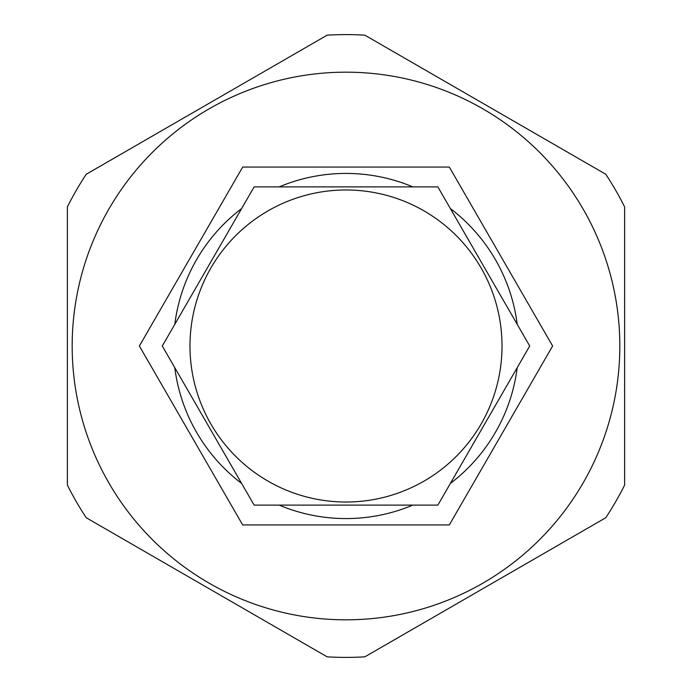 <?xml version="1.0" encoding="UTF-8"?>
<svg xmlns="http://www.w3.org/2000/svg" width="692" height="692" viewBox="0 0 692 692"><rect width="100%" height="100%" fill="white"/><g stroke="black" fill="none" stroke-linecap="round" stroke-linejoin="round"><path stroke-width="1.04" d="M552.623 346L449.316 167.057L242.684 167.057L139.377 346L242.684 524.943L449.316 524.943L552.623 346M174.791 367.668A172.576 172.576 0 0 0 241.629 483.44A172.576 172.576 0 0 1 174.791 367.668M279.161 505.108A172.576 172.576 0 0 0 412.839 505.108A172.576 172.576 0 0 1 279.161 505.108M450.371 483.44A172.576 172.576 0 0 0 517.209 367.668A172.576 172.576 0 0 1 450.371 483.44M517.209 324.332A172.576 172.576 0 0 0 450.371 208.56A172.576 172.576 0 0 1 517.209 324.332M412.839 186.892A172.576 172.576 0 0 0 279.161 186.892A172.576 172.576 0 0 1 412.839 186.892M241.629 208.56A172.576 172.576 0 0 0 174.791 324.332A172.576 172.576 0 0 1 241.629 208.56M512.383 376.024L529.717 346L437.863 186.892L254.137 186.892L162.283 346L254.137 505.108L437.863 505.108L529.717 346L512.383 315.976M455.198 216.916L437.863 186.892L403.194 186.892M403.194 505.108L437.863 505.108L455.198 475.084M236.802 475.084L254.137 505.108L288.806 505.108M179.617 315.976L162.283 346L179.617 376.024M288.806 186.892L254.137 186.892L236.802 216.916M502.02 346A156.02 156.02 0 0 0 346 189.98A156.02 156.02 0 0 0 189.98 346A156.02 156.02 0 0 0 346 502.02A156.02 156.02 0 0 0 502.02 346M346 619.824A273.824 273.824 0 0 0 619.824 346A273.824 273.824 0 0 0 346 72.176A273.824 273.824 0 0 0 72.176 346A273.824 273.824 0 0 0 346 619.824M605.76 517.746A311.4 311.4 0 0 0 624.616 485.083L624.616 206.917A311.4 311.4 0 0 0 605.76 174.254L364.857 35.171A311.4 311.4 0 0 0 327.143 35.171L86.24 174.254A311.4 311.4 0 0 0 67.383 206.917L67.383 485.083A311.4 311.4 0 0 0 86.24 517.746L327.143 656.829A311.4 311.4 0 0 0 364.857 656.829L605.76 517.746"/></g></svg>
